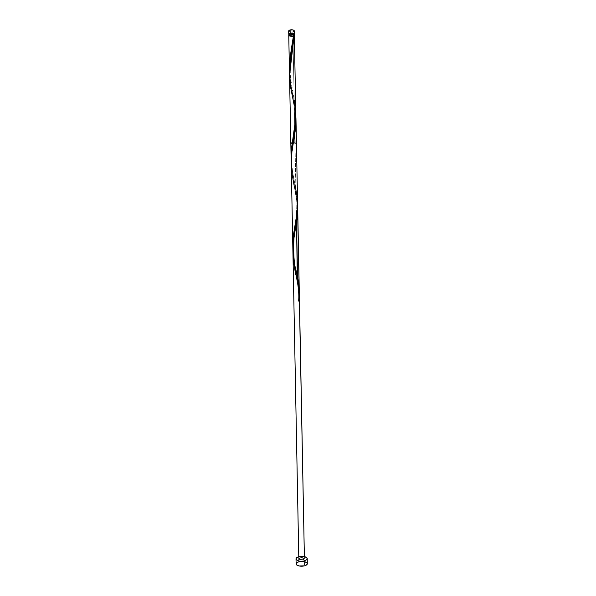 <?xml version="1.0" encoding="UTF-8"?>
<svg xmlns="http://www.w3.org/2000/svg" width="596" height="596" viewBox="0 0 596 596"><rect width="100%" height="100%" fill="white"/><g stroke="black" fill="none" stroke-linecap="round" stroke-linejoin="round"><path stroke-width="0.45" stroke-dasharray="2.98 2.23" d="M293.88 34.873A2.801 1.192 -1.1 0 1 292.934 35.261L292.867 31.998A2.801 1.192 178.9 0 0 294.282 30.932M289.313 34.218L290.543 35.119L292.658 35.06L292.673 36.073A2.242 0.954 -1.1 0 1 289.321 35.313A2.242 0.954 -1.1 0 1 290.453 34.456L293.515 34.769L293.731 35.484L292.673 36.073L292.658 35.06A2.242 0.954 178.9 0 0 293.791 34.21L293.806 35.224A2.242 0.954 -1.1 0 1 292.673 36.073L289.619 35.767L289.403 35.052L290.453 34.456A2.242 0.954 -1.1 0 1 293.515 34.769A2.242 0.954 -1.1 0 1 293.806 35.224M296.011 558.854A5.602 2.377 178.9 0 0 304.392 560.769L304.489 565.842L304.392 560.769A5.602 2.377 178.9 0 0 307.223 558.638M288.762 35.32A2.801 1.192 178.9 0 0 292.949 36.282L293.12 44.827L292.949 36.282A2.801 1.192 178.9 0 0 294.186 35.648M295.854 112.957L294.178 100.054L293.12 44.834L294.178 100.054L289.485 71.617M295.609 187.531L292.338 171.432L291.183 160.287M297.553 201.761L295.884 188.857M294.491 262.829L292.919 249.843M295.839 269.519L294.841 264.676M297.262 276.067L296.517 272.618M294.282 105.716L294.819 133.638L294.282 105.716L294.819 133.638L294.282 105.716L295.705 114.797L289.529 75.357M294.99 142.377L296.525 222.442L294.99 142.377M290.841 143.494L296.443 143.39M298.529 287.898L299.289 294.61M298.134 285.626L298.343 286.765M297.426 281.99L299.281 294.431M295.951 275.173L297.143 280.649M295.355 272.372L295.758 274.287M295.988 194.52L297.575 205.62L294.439 187.263C295.974 192.724 296.853 199.63 297.076 207.982L295.147 224.089M291.235 164.161L292.331 176.364L295.72 193.186M298.991 291.273L298.857 290.148L298.991 291.273M298.7 289.03L298.857 290.148L298.7 289.03M296.555 277.937L296.853 279.3L296.555 277.937M296.249 276.566L296.406 277.252L296.249 276.566M297.516 204.882L297.404 203.609L297.516 204.882M297.27 202.327L297.106 201.038L297.27 202.327M296.927 199.757L296.719 198.453L296.927 199.757M296.495 197.157L296.249 195.838L296.495 197.157M295.147 190.496L294.849 189.133L295.147 190.496M294.7 188.448L294.543 187.762L294.7 188.448M294.245 186.369L293.649 183.568L294.245 186.369M293.359 182.145L293.083 180.715L293.359 182.145M292.815 179.269L293.083 180.715L292.815 179.269M292.331 176.364L292.115 174.896L292.331 176.364M291.921 173.414L292.115 174.896L291.921 173.414M291.593 170.441L291.742 171.939L291.593 170.441M291.362 167.454L291.288 165.949L291.362 167.454M291.265 165.196L291.243 164.444L291.265 165.196M303.006 559.756L298.812 558.802L300.228 557.737L304.422 558.69L303.006 559.756C298.939 559.89 298.015 559.219 300.228 557.737L304.422 558.69L303.006 559.756L304.318 559.018L303.736 557.938L301.271 557.573L299.11 558.258L299.185 559.376L303.006 559.756C300.704 560.121 299.304 559.8 298.812 558.802C300.652 557.238 302.522 557.2 304.422 558.69L302.053 559.912C299.132 559.532 298.574 558.795 300.391 557.7C303.483 557.7 304.526 558.325 303.528 559.584C300.54 559.972 299.088 559.51 299.192 558.191L302.641 557.625C304.645 558.594 304.236 559.361 301.405 559.935C298.79 559.272 298.663 558.489 301.002 557.595C303.99 557.901 304.653 558.623 303.006 559.756M293.649 34.829L293.679 34.449M291.913 36.445L292.45 36.378M292.949 36.282L294.178 35.656M304.392 560.769L300.138 561.067L297.382 560.374M296.301 559.584L296.026 558.668M307.178 558.363L307.208 558.832M306.046 560.136L305.286 560.486M294.051 34.747L291.347 35.44L288.889 34.672M289.321 35.313L289.306 34.292A2.242 0.954 178.9 0 0 292.658 35.06L293.709 34.471M288.68 31.044A2.801 1.192 178.9 0 0 292.867 31.998L289.365 31.804M288.822 31.409L288.688 30.947M293.694 31.685L293.321 31.856M292.867 31.998L292.934 35.261A2.801 1.192 -1.1 0 1 289.023 34.806M294.23 34.851L293.515 34.769M289.529 72.518L290.833 83.827L294.178 100.054M291.228 161.33L292.539 172.639L294.938 184.402L292.636 172.162L291.839 164.004L291.824 155.683L293.336 142.265M292.934 250.134L294.245 261.443L296.644 273.206M304.377 556.634L304.422 558.69L304.377 556.634M298.775 556.746L298.812 558.802L298.775 556.746M292.733 98.452C294.268 103.913 295.147 110.826 295.37 119.178L293.441 135.285M292.345 49.319C289.708 55.949 289.187 85.243 293.239 95.591M293.441 34.642L291.735 46.481"/><path stroke-width="0.89" d="M294.35 34.195L294.282 30.932A2.801 1.192 178.9 0 0 290.096 29.979L290.163 33.242A2.801 1.192 -1.1 0 1 294.35 34.195A2.801 1.192 -1.1 0 1 293.88 34.873M293.806 35.224L293.791 34.21A2.242 0.954 178.9 0 0 290.438 33.443L290.453 34.195L290.438 33.443L289.313 34.218M298.939 561.797A5.602 2.377 -1.1 0 1 307.32 563.712A5.602 2.377 -1.1 0 1 304.489 565.842A5.602 2.377 -1.1 0 1 296.108 563.928A5.602 2.377 -1.1 0 1 298.939 561.797L298.842 556.724L298.939 561.797L302.112 561.447L305.152 561.886L307.029 562.989L307.305 563.905L306.143 565.209L304.489 565.842L299.207 565.991L296.845 565.075L296.123 563.742L297.285 562.43L298.939 561.797M307.32 563.712L307.223 558.638A5.602 2.377 178.9 0 0 298.842 556.724A5.602 2.377 178.9 0 0 296.011 558.854L296.108 563.928M291.816 46.034L293.679 34.449L290.178 34.255A2.801 1.192 178.9 0 0 288.762 35.32L289.425 69.687L293.679 34.449A2.801 1.192 178.9 0 0 290.178 34.255L288.866 34.993L288.911 35.685L291.913 36.445M289.485 71.617L289.425 69.687M291.183 160.287L291.69 146.817L295.042 125.831L295.869 116.771L294.364 35.216A2.801 1.192 178.9 0 0 294.23 34.851L289.529 75.357L292.837 247.593L293.314 236.366L296.927 213.316L297.553 201.761M291.146 159.162L291.124 158.029M295.884 188.857L295.609 187.531M294.938 184.402L297.248 197.447L297.553 206.179L296.681 215.059L293.56 234.213L292.837 247.593M294.901 265.011L294.491 262.829M296.875 274.264L295.839 269.519M297.516 204.882L304.377 556.634L299.401 297.262L299.341 301.271L299.281 294.431L299.341 301.271L298.79 300.868L299.267 290.759L297.59 277.661L296.525 222.442L297.262 276.067M294.819 133.638L294.99 142.377L294.819 133.638M294.186 35.648A2.801 1.192 178.9 0 0 294.364 35.216M295.884 114.231L295.854 112.957M297.583 202.789L296.443 143.39L292.256 142.429L290.841 143.494L291.131 158.499M298.343 286.765L298.529 287.898M297.575 205.627L297.441 215.402L293.582 240.598L292.927 250.827L293.932 264.482L298.134 285.626M297.143 280.649L297.426 281.99M295.758 274.287L295.951 275.173M297.724 210.217L304.377 556.634L297.665 207.423L297.203 217.674L294.066 236.903L293.023 247.243L293.299 259.245L295.355 272.372M291.235 164.161L298.775 556.746L291.235 164.161L298.775 556.746L292.941 252.965L293.619 262.218L295.065 270.949L293.619 262.218L292.949 253.255M295.72 193.186L295.988 194.52M294.439 187.263L291.787 172.296L291.22 162.023L291.876 151.794L295.735 126.59L295.869 116.816L295.638 127.566L291.794 152.479L291.243 164.444M295.988 119.647L295.333 130.174L291.794 152.479L291.22 162.939L291.973 151.011L295.638 127.566L295.959 118.619L299.296 292.189L297.59 277.661L296.525 222.442L297.59 277.661C299.326 285.477 299.728 293.21 298.79 300.868L299.289 291.593L295.988 119.647M292.971 248.741L292.927 251.743L292.971 248.741M293.113 245.746L293.217 244.248L293.113 245.746M293.351 242.766L293.5 241.283L293.351 242.766M293.672 239.815L293.5 241.283L293.672 239.815M294.066 236.903L293.865 238.355L294.066 236.903M294.521 234.019L294.29 235.457L294.521 234.019M294.998 231.181L294.759 232.596L294.998 231.181M295.251 229.788L295.497 228.395L295.251 229.788M295.981 225.653L295.497 228.395L295.981 225.653M296.443 222.949L296.219 224.297L296.443 222.949M296.853 220.296L296.659 221.615L296.853 220.296M297.203 217.674L297.039 218.978L297.203 217.674M297.464 215.081L297.344 216.37L297.464 215.081M297.635 212.519L297.56 213.8L297.635 212.519M297.702 209.963L297.68 211.245L297.702 209.963M297.695 208.697L297.702 209.33L297.695 208.697M295.869 116.816L295.959 118.619L295.869 116.816M299.386 296.83L299.341 301.271L298.79 300.868L299.103 287.89L296.644 273.206C292.599 262.851 293.12 233.558 295.758 226.934M299.341 301.271A2.801 1.192 178.9 0 0 298.79 300.868L299.341 301.271M292.45 36.378L292.949 36.282M294.178 35.656L294.23 34.851L293.515 34.769L294.23 34.851L294.029 37.786L290.17 62.99L289.522 73.219L290.52 86.867L294.282 105.716M297.382 560.374L296.301 559.584M296.026 558.668L297.188 557.357L298.842 556.724L304.124 556.582L306.486 557.491L307.178 558.363L306.046 560.136M305.286 560.486L304.392 560.769M289.112 34.881L288.755 34.21L289.336 33.555L291.749 33.063L294.208 33.838L293.761 34.948M293.552 34.65L293.239 33.599L290.438 33.443A2.242 0.954 178.9 0 0 289.306 34.292L289.321 35.313M289.365 31.804L288.822 31.409M288.688 30.947L290.096 29.979L292.74 29.904L294.141 30.575L293.694 31.685M293.321 31.856L292.867 31.998M289.023 34.806A2.801 1.192 -1.1 0 1 288.747 34.307A2.801 1.192 -1.1 0 1 290.163 33.242L290.096 29.979A2.801 1.192 178.9 0 0 288.68 31.044L288.747 34.307M291.735 46.481L289.783 59.98L289.529 72.518M294.178 100.054L295.541 108.643L295.847 117.367L291.489 148.784L291.228 161.33M299.252 289.671L296.026 121.673M292.971 254.589L298.775 556.746L292.971 254.589M304.377 556.634L299.289 291.593L304.377 556.634M296.145 276.067C297.724 281.96 299.497 294.178 298.559 301.055M294.051 138.123L293.336 142.265"/></g></svg>

